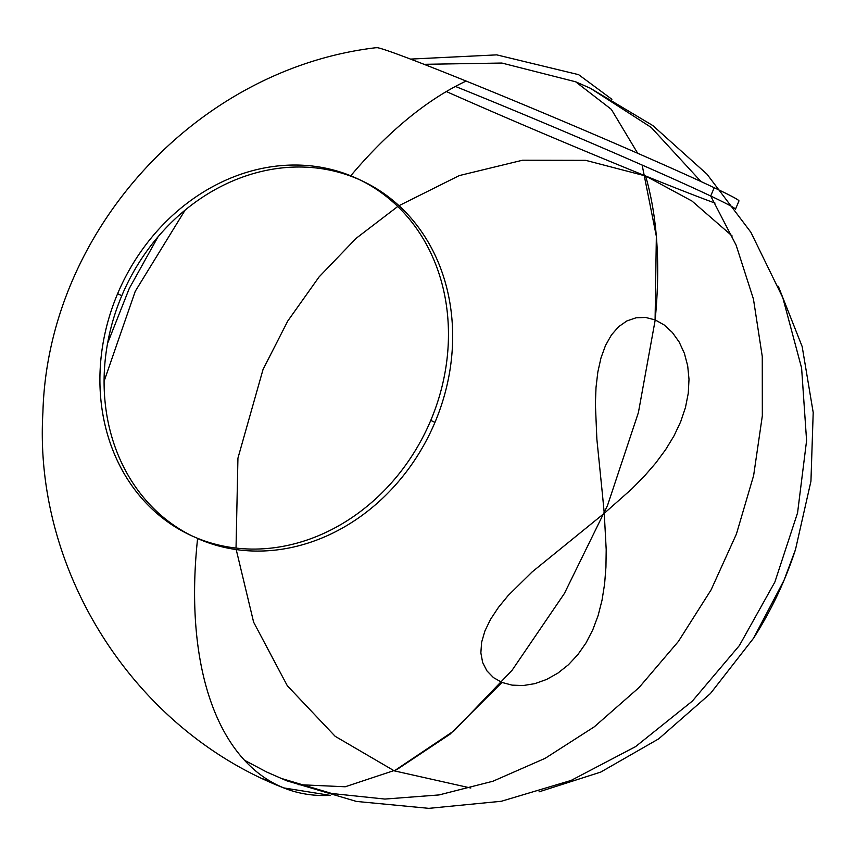 <?xml version="1.0" encoding="UTF-8"?>
<svg xmlns="http://www.w3.org/2000/svg" width="856" height="856" viewBox="0 0 856 856"><rect width="100%" height="100%" fill="white"/><g stroke="black" fill="none" stroke-linecap="round" stroke-linejoin="round"><path stroke-width="1.28" d="M778.35 286.364L802.168 346.562L813.2 412.506L810.942 481.222L795.492 549.573L784.043 580.25L753.505 638.276L710.427 693.542L658.713 738.835L600.709 772.101L539.055 791.832M263.316 778.96L283.721 787.905L330.277 795.385A385.97 198.218 -68 0 1 283.721 787.905A385.97 198.218 -68 0 1 197.618 538.328A196.848 168.835 115.3 0 1 189.957 534.979A196.848 168.835 115.3 0 1 117.614 293.715L121.798 295.695A196.848 168.835 -64.7 0 0 192.054 535.952M611.901 99.296L578.624 74.665L496.758 54.87L410.527 59.096M158.007 236.834L129.267 288.451L107.556 343.395M455.424 86.435A196.848 5.008 22.9 0 1 462.647 89.356A196.848 5.008 22.9 0 1 710.705 196.013L714.204 187.71A196.848 5.008 -157.1 0 0 466.146 81.063A196.848 5.008 -157.1 0 0 376.298 47.765M197.597 538.531A196.848 168.835 -64.7 0 0 201.802 540.318A196.848 168.835 -64.7 0 0 434.955 422.383L430.761 420.403A196.848 168.835 115.3 0 1 197.618 538.328A196.848 168.835 115.3 0 1 117.614 293.715A196.848 168.835 115.3 0 1 350.757 175.79A196.848 168.835 115.3 0 1 358.418 179.15A196.848 168.835 115.3 0 1 430.761 420.403L434.955 422.383A196.848 168.835 -64.7 0 0 362.602 181.13L358.418 179.15M470.811 788.034L394.306 770.86L454.055 730.799L512.059 670.312L564.382 593.508L607.471 505.596L638.405 412.56L655.075 320.711L656.349 236.299L642.139 165.058L656.349 236.299L655.075 320.711L638.405 412.56L607.471 505.596L564.382 593.508L512.059 670.312L454.055 730.799L394.306 770.86L335.167 736.31L287.295 685.71L253.622 622.173L236.203 549.552M236.031 548.086L237.936 458.153L263.038 369.471L287.766 321.021L319.085 276.905L356.096 238.353L397.762 206.478M700.978 181.547L651.17 127.394L590.33 88.232L575.617 81.78L611.323 109.343L637.688 153.278L611.323 109.343L575.617 81.78L501.851 63.044L424.084 64.318M244.399 760.203L266.623 771.984L286.621 780.747L281.335 778.436L331.839 793.512L384.879 799.065L439.053 794.935L492.96 781.228L545.165 758.32L594.321 726.798L639.111 687.496L678.391 641.444L711.111 589.838L736.417 534.048L753.633 475.529L762.332 415.823L762.268 356.492L753.451 299.086L736.117 245.126L710.705 196.013A196.848 5.008 22.9 0 1 735.454 209.26L738.953 200.967A196.848 5.008 -157.1 0 0 714.204 187.71L710.705 196.013M502.012 682.446L449.946 734.255L396.713 769.672L345.203 786.771L298.188 784.631L345.203 786.771L396.713 769.672L449.946 734.255L502.012 682.446L493.484 677.62L486.936 670.879L482.656 662.523L480.858 652.882L481.618 642.268L484.892 631L490.552 619.337L498.385 607.471L508.122 595.562L532.154 571.915L604.261 513.322L606.198 549.595L605.941 567.089L604.603 583.995L602.035 600.184L598.13 615.518L592.791 629.823L586.018 642.931L577.843 654.647L568.395 664.78L557.877 673.126L546.567 679.461L534.861 683.644L523.198 685.549L512.07 685.132L502.012 682.446M602.485 494.811L604.261 513.322L631.846 488.883L644.343 476.182L655.675 463.107L665.626 449.657L674.025 435.843L680.681 421.751L685.463 407.499L688.267 393.257L689.005 379.262L687.689 365.812L684.361 353.271L679.172 342.015L672.345 332.46L664.213 324.98L655.15 319.898L645.627 317.458L636.083 317.79L626.967 320.893L618.653 326.682L611.43 334.964L605.502 345.482L600.976 357.936L597.83 372.05L596.011 387.5L595.38 404.032L596.878 439.321L602.485 494.811M399.003 205.675L459.276 175.587L522.556 160.222L585.707 160.35L645.606 175.972C657.365 216.9 660.554 264.879 655.15 319.898C660.554 264.879 657.365 216.9 645.606 175.972L692.001 201.053L732.169 235.989M185.11 210.127L135.259 291.286L104.079 381.284M590.33 88.232L652.828 125.564L707.003 174.185L750.873 232.276L782.801 297.695L801.601 368.016L806.587 440.626L797.567 512.851L774.883 582.016L739.381 645.552L692.354 701.107L635.559 746.635L571.102 780.437L501.349 801.27L428.888 808.353L356.417 801.43L286.632 780.758M360.504 180.156A196.848 168.835 -64.7 0 0 354.951 177.77A196.848 168.835 -64.7 0 0 121.798 295.695L117.614 293.715A196.848 168.835 115.3 0 1 350.757 175.79A385.97 198.218 -68 0 1 466.146 81.063A196.848 5.008 -157.1 0 0 376.544 47.647C196.645 68.576 47.85 231.184 42.918 412.207C33.256 571.819 134.649 730.029 283.721 787.905L281.999 787.188M715.049 203.097A196.848 5.008 22.9 0 1 645.606 175.972A196.848 5.008 22.9 0 1 446.351 91.549M795.492 549.573C785.273 580.924 771.277 610.488 753.505 638.276M266.623 771.984L286.621 780.747"/></g></svg>
